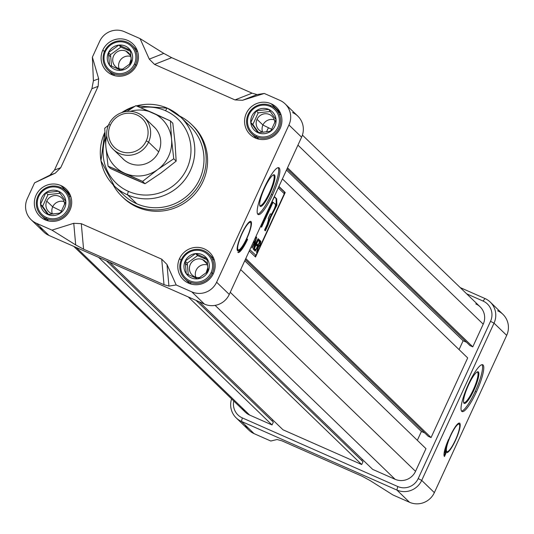 <?xml version="1.0" encoding="UTF-8"?>
<svg xmlns="http://www.w3.org/2000/svg" width="534" height="534" viewBox="0 0 534 534"><rect width="100%" height="100%" fill="white"/><g stroke="black" fill="none" stroke-linecap="round" stroke-linejoin="round"><path stroke-width="0.8" d="M259.838 205.43A16.634 3.391 113.8 0 0 260.051 205.577A16.634 3.391 113.8 0 0 269.617 192.3A16.634 3.391 113.8 0 0 273.702 175.292A16.634 3.391 113.8 0 0 273.488 175.145A16.634 3.391 113.8 0 0 273.054 175.092A16.634 3.391 113.8 0 1 273.702 175.292A16.634 3.391 -66.2 0 1 269.363 192.861A16.634 3.391 -66.2 0 1 259.838 205.43A16.634 3.391 113.8 0 1 259.724 205.296A16.634 3.391 113.8 0 0 259.838 205.43L260.138 206.244A17.255 3.518 -66.2 0 1 259.838 205.75A17.255 3.518 -66.2 0 1 264.11 189.183A17.255 3.518 -66.2 0 1 273.475 174.872A17.255 3.518 -66.2 0 1 274.523 174.972A17.255 3.518 -66.2 0 1 270.017 193.208A17.255 3.518 -66.2 0 1 260.138 206.244A17.255 3.518 -66.2 0 0 270.017 193.208A17.255 3.518 -66.2 0 0 274.523 174.972A17.255 3.518 113.8 0 0 264.637 188.008A17.255 3.518 113.8 0 0 260.138 206.244M271.312 194.463A25.585 5.22 113.8 0 1 257.668 214.094A25.585 5.22 113.8 0 0 271.312 194.463A25.585 5.22 113.8 0 0 278.181 167.649A25.585 5.22 -66.2 0 1 271.312 194.463L272.514 194.99A25.585 5.22 113.8 0 0 278.861 167.729A25.585 5.22 113.8 0 0 264.537 187.28A25.585 5.22 113.8 0 0 258.189 214.541A25.585 5.22 113.8 0 0 272.514 194.99A25.585 5.22 -66.2 0 1 257.862 214.321A25.585 5.22 -66.2 0 1 264.537 187.28A25.585 5.22 -66.2 0 1 279.189 167.95A25.585 5.22 -66.2 0 1 272.514 194.99M31.105 219.708A18.91 18.463 -46 0 0 36.365 223.239A18.91 18.463 134 0 1 27.314 198.628A18.91 18.463 -46 0 0 31.105 219.708L43.761 231.936A18.91 18.463 -46 0 0 49.021 235.467L204.455 304.1A18.91 18.463 -46 0 0 229.273 294.441L301.597 137.191A18.91 18.463 -46 0 0 297.805 116.112L285.149 103.883A18.91 18.463 -46 0 0 279.889 100.345A18.91 18.463 134 0 1 288.941 124.963A18.91 18.463 -46 0 0 285.149 103.883M40.05 226.796A18.91 18.463 -46 0 0 49.021 235.467L36.365 223.239L51.978 230.134L36.365 223.239L49.021 235.467L204.455 304.1A18.91 18.463 -46 0 0 229.273 294.441L216.617 282.212A18.91 18.463 134 0 1 191.799 291.871L176.187 284.976L168.931 286.091L176.187 284.976L191.799 291.871A18.91 18.463 -46 0 0 216.617 282.212L288.941 124.963L216.617 282.212L229.273 294.441L301.597 137.191L288.941 124.963L301.597 137.191A18.91 18.463 -46 0 0 292.545 112.574M246.821 238.598A16.133 3.291 113.8 0 0 250.473 221.35A16.133 3.291 113.8 0 0 241.789 233.738A16.133 3.291 113.8 0 0 237.51 250.706A16.133 3.291 113.8 0 0 246.821 238.598A16.133 3.291 -66.2 0 1 237.583 250.78A16.133 3.291 -66.2 0 1 241.789 233.738A16.133 3.291 -66.2 0 1 251.027 221.55A16.133 3.291 -66.2 0 1 246.821 238.598L246.615 238.498M247.082 238.845A17.802 3.631 -66.2 0 1 237.857 252.435A17.208 3.511 113.8 0 0 237.97 252.502A17.208 3.511 113.8 0 0 247.602 239.352A17.208 3.511 -66.2 0 1 237.857 252.435A17.802 3.631 113.8 0 0 247.082 238.845L247.602 239.352L247.082 238.845M238.051 249.778A15.573 3.177 113.8 0 1 237.223 250.025A15.573 3.177 113.8 0 0 237.356 250.032L238.564 249.959A15.019 3.064 113.8 0 0 246.648 238.424A15.019 3.064 113.8 0 0 250.633 222.631A15.019 3.064 113.8 0 0 241.962 233.905A15.019 3.064 113.8 0 0 238.564 249.959M161.715 259.184L166.988 264.464L161.715 259.184L81.288 223.673L73.759 223.299L81.288 223.673L83.578 249.178L75.695 244.926L51.978 230.134L73.759 223.299L51.978 230.134L75.695 244.926L73.759 223.299L75.695 244.926L83.578 249.178L81.288 223.673L161.715 259.184L164.005 284.689L83.578 249.178L164.005 284.689L161.715 259.184M27.314 198.628L34.576 182.835L55.302 173.129L60.702 167.723L55.302 173.129L50.016 175.119L54.475 170.066L91.895 88.697L93.403 80.794L92.375 57.165L98.683 78.805L98.129 86.354L98.683 78.805L92.375 57.165L99.638 41.372A18.91 18.463 134 0 1 124.462 31.72A18.91 18.463 -46 0 0 99.638 41.372L92.375 57.165L93.403 80.794L91.895 88.697L54.475 170.066L50.016 175.119L34.576 182.835L55.302 173.129L50.016 175.119L34.576 182.835L27.314 198.628M60.702 167.723L98.129 86.354L91.895 88.697L98.129 86.354L60.702 167.723L54.475 170.066L60.702 167.723M124.462 31.72L140.068 38.608L149.266 59.12L154.54 64.407L149.266 59.12L163.791 53.4L171.668 57.659L252.095 93.17L257.021 94.571L264.277 93.457L242.503 100.292L234.967 99.918L242.503 100.292L264.277 93.457L279.889 100.345L264.277 93.457L257.021 94.571L252.095 93.17L171.668 57.659L163.791 53.4L140.068 38.608L149.266 59.12L163.791 53.4L140.068 38.608L124.462 31.72M154.54 64.407L234.967 99.918L252.095 93.17L234.967 99.918L154.54 64.407L171.668 57.659L154.54 64.407M176.187 284.976L166.988 264.464L168.931 286.091L164.005 284.689L168.931 286.091L166.988 264.464L176.187 284.976M60.889 185.558A18.91 18.463 134 0 1 66.149 189.096A18.91 18.463 134 0 1 68.345 213.006A18.91 18.463 134 0 1 45.13 219.834A18.91 18.463 134 0 1 39.87 216.297A18.91 18.463 134 0 1 37.674 192.387A18.91 18.463 134 0 1 60.889 185.558A18.91 18.463 134 0 1 69.947 210.176A18.91 18.463 134 0 1 45.13 219.834A18.91 18.463 -46 0 1 36.072 195.217A18.91 18.463 -46 0 1 60.889 185.558L69.867 194.229M271.125 103.756A18.91 18.463 -46 0 1 280.183 128.367A18.91 18.463 -46 0 1 255.365 138.026A18.91 18.463 134 0 1 250.106 134.488A18.91 18.463 134 0 1 247.909 110.585A18.91 18.463 134 0 1 271.125 103.756A18.91 18.463 134 0 1 276.392 107.287A18.91 18.463 134 0 1 278.581 131.197A18.91 18.463 134 0 1 255.365 138.026A18.91 18.463 134 0 1 246.308 113.408A18.91 18.463 134 0 1 271.125 103.756L280.103 112.427M121.952 196.452L123.341 197.794A50.062 48.874 -46 0 0 137.265 207.152A50.062 48.874 -46 0 0 198.721 189.076A50.062 48.874 -46 0 0 192.914 125.79L191.532 124.449A50.062 48.874 134 0 1 197.333 187.734A50.062 48.874 134 0 1 135.876 205.81A50.062 48.874 134 0 1 121.952 196.452A50.062 48.874 134 0 1 113.088 184.744A50.062 48.874 134 0 0 135.876 205.81L137.265 207.152A50.062 48.874 -46 0 0 198.995 188.669A50.062 48.874 -46 0 0 192.22 125.13M179.544 258.563A18.91 18.463 134 0 1 209.622 252.442A18.91 18.463 134 0 1 213.42 273.521A18.91 18.463 134 0 1 183.342 279.642A18.91 18.463 134 0 1 179.544 258.563A18.91 18.463 134 0 1 204.362 248.911A18.91 18.463 134 0 1 213.42 273.521A18.91 18.463 -46 0 1 188.602 283.18A18.91 18.463 -46 0 1 179.544 258.563L181.146 260.111M102.835 50.062A18.91 18.463 -46 0 1 127.653 40.404A18.91 18.463 -46 0 1 136.711 65.021A18.91 18.463 134 0 1 106.633 71.142A18.91 18.463 134 0 1 102.835 50.062A18.91 18.463 134 0 1 132.919 43.942A18.91 18.463 134 0 1 136.711 65.021A18.91 18.463 134 0 1 111.893 74.68A18.91 18.463 134 0 1 102.835 50.062L104.437 51.611M112.273 74.84A18.91 18.463 134 0 1 111.873 73.886A18.91 18.463 -46 0 0 112.273 74.84M212.545 257.588A18.91 18.463 134 0 1 213.513 257.955A18.91 18.463 -46 0 0 212.545 257.588M255.746 138.193A18.91 18.463 134 0 1 255.345 137.238A18.91 18.463 -46 0 0 255.746 138.193M279.309 112.434A18.91 18.463 134 0 1 280.277 112.801A18.91 18.463 -46 0 0 279.309 112.434M135.876 205.81A50.062 48.874 134 0 0 201.111 181.226A50.062 48.874 134 0 0 179.524 115.991A50.062 48.874 134 0 1 191.532 124.449M167.489 108.228A3.337 0.681 113.8 0 0 165.58 110.752A44.502 43.441 134 0 1 186.887 168.671A44.502 43.441 134 0 1 128.487 191.392A3.337 0.681 113.8 0 0 127.619 194.917A47.84 46.705 -46 0 0 190.398 170.493A47.84 46.705 -46 0 0 167.489 108.228A47.84 46.705 134 0 1 180.792 117.173L189.984 126.051A47.84 46.705 134 0 1 195.531 186.526A47.84 46.705 134 0 1 136.804 203.794A47.84 46.705 134 0 1 123.501 194.857L114.309 185.972A47.84 46.705 134 0 1 104.891 132.272M188.983 283.347A18.91 18.463 134 0 1 188.582 282.393A18.91 18.463 -46 0 0 188.983 283.347M45.51 219.995A18.91 18.463 134 0 1 45.11 219.04A18.91 18.463 -46 0 0 45.51 219.995M69.073 194.243A18.91 18.463 134 0 1 70.041 194.61A18.91 18.463 -46 0 0 69.073 194.243M135.836 49.088A18.91 18.463 134 0 1 136.804 49.455A18.91 18.463 -46 0 0 135.836 49.088M250.633 222.631L249.872 221.69A15.573 3.177 113.8 0 0 249.778 221.59A15.573 3.177 113.8 0 1 250.152 222.371M463.712 402.442A16.634 3.391 113.8 0 0 463.926 402.589A16.634 3.391 113.8 0 0 473.491 389.313A16.634 3.391 113.8 0 0 477.576 372.298A16.634 3.391 113.8 0 0 477.363 372.158A16.634 3.391 113.8 0 0 476.935 372.105A16.634 3.391 113.8 0 1 477.576 372.298A16.634 3.391 -66.2 0 1 473.237 389.873A16.634 3.391 -66.2 0 1 463.712 402.442A16.634 3.391 113.8 0 1 463.599 402.302A16.634 3.391 113.8 0 0 463.712 402.442L464.013 403.257A17.255 3.518 -66.2 0 1 463.712 402.763A17.255 3.518 -66.2 0 1 467.984 386.195A17.255 3.518 -66.2 0 1 477.349 371.884A17.255 3.518 -66.2 0 1 478.397 371.984A17.255 3.518 -66.2 0 1 473.892 390.214A17.255 3.518 -66.2 0 1 464.013 403.257A17.255 3.518 -66.2 0 0 473.892 390.214A17.255 3.518 -66.2 0 0 478.397 371.984A17.255 3.518 113.8 0 0 468.512 385.021A17.255 3.518 113.8 0 0 464.013 403.257M475.193 391.469A25.585 5.22 113.8 0 1 461.55 411.107A25.585 5.22 113.8 0 0 475.193 391.469A25.585 5.22 113.8 0 0 482.055 364.662A25.585 5.22 -66.2 0 1 475.193 391.469L476.388 392.003A25.585 5.22 113.8 0 0 482.736 364.735A25.585 5.22 113.8 0 0 468.411 384.293A25.585 5.22 113.8 0 0 462.064 411.554A25.585 5.22 113.8 0 0 476.388 392.003A25.585 5.22 -66.2 0 1 461.736 411.334A25.585 5.22 -66.2 0 1 468.411 384.293A25.585 5.22 -66.2 0 1 483.063 364.962A25.585 5.22 -66.2 0 1 476.388 392.003M497.635 310.761A18.91 18.463 134 0 1 506.686 335.372L494.03 323.143L421.706 480.393A18.91 18.463 134 0 1 396.882 490.052L241.455 421.426A18.91 18.463 134 0 1 236.195 417.888A18.91 18.463 134 0 1 231.582 398.898A18.91 18.463 134 0 0 241.455 421.426L396.882 490.052L409.538 502.28L392.87 494.925L409.538 502.28L396.882 490.052L397.757 486.527A15.573 15.206 -46 0 0 418.195 478.571L490.526 321.321A15.573 15.206 -46 0 0 483.063 301.049L466.643 293.8L483.063 301.049A15.573 15.206 -46 0 1 490.526 321.321L494.03 323.143L421.706 480.393L434.362 492.628A18.91 18.463 134 0 1 409.538 502.28A18.91 18.463 134 0 0 434.362 492.628L506.686 335.372L434.362 492.628L421.706 480.393A18.91 18.463 134 0 1 396.882 490.052L397.757 486.527A15.573 15.206 -46 0 0 418.195 478.571L490.526 321.321L494.03 323.143A18.91 18.463 134 0 0 490.239 302.064L502.894 314.292A18.91 18.463 134 0 1 506.686 335.372L494.03 323.143A18.91 18.463 134 0 0 484.979 298.533A18.91 18.463 134 0 1 490.239 302.064M445.85 453.493A17.242 3.518 -66.2 0 1 448.58 439.402A16.667 3.398 113.8 0 0 444.455 456.517L445.85 453.493L444.455 456.517A16.667 3.398 -66.2 0 1 448.58 439.402A17.242 3.518 113.8 0 0 445.85 453.493L445.249 453.226A17.242 3.518 -66.2 0 1 444.976 449.094A17.242 3.518 113.8 0 0 445.249 453.226L445.85 453.493M455.549 440.296A16.133 3.291 113.8 0 0 459.2 423.055A16.133 3.291 113.8 0 0 450.522 435.437A16.133 3.291 113.8 0 0 446.244 452.405A16.133 3.291 113.8 0 0 455.549 440.296A16.133 3.291 -66.2 0 1 446.311 452.485A16.133 3.291 -66.2 0 1 450.522 435.437A16.133 3.291 -66.2 0 1 459.761 423.255A16.133 3.291 -66.2 0 1 455.549 440.296L455.342 440.196M446.784 451.484A15.573 3.177 113.8 0 1 445.95 451.731A15.573 3.177 113.8 0 0 446.084 451.731L447.292 451.664A15.019 3.064 113.8 0 0 455.375 440.129A15.019 3.064 113.8 0 0 459.36 424.33A15.019 3.064 113.8 0 0 450.696 435.604A15.019 3.064 113.8 0 0 447.292 451.664M245.139 424.984A18.91 18.463 134 0 0 254.111 433.655L241.455 421.426L254.111 433.655L270.785 441.017L254.111 433.655A18.91 18.463 134 0 1 248.851 430.117L236.195 417.888M460.228 287.599L484.979 298.533L483.063 301.049L484.979 298.533L460.228 287.599M370.302 480.687L392.87 494.925L370.302 480.687L362.332 476.341L370.302 480.687M281.905 440.83L362.332 476.341L281.905 440.83L277.066 439.522L281.905 440.83M277.066 439.522L270.785 441.017L277.066 439.522M233.758 401.001A15.573 15.206 -46 0 0 242.329 417.902L397.757 486.527L242.329 417.902L241.455 421.426L242.329 417.902A15.573 15.206 -46 0 1 233.758 401.001M459.36 424.33L458.599 423.389A15.573 3.177 113.8 0 0 458.506 423.295A15.573 3.177 113.8 0 1 458.886 424.076M444.088 455.756L445.249 453.226L444.088 455.756M242.236 407.916A15.573 15.206 -46 0 0 249.625 415.058L76.202 247.469L249.625 415.058A15.573 15.206 134 0 1 245.293 412.148L73.772 246.401M249.625 415.058L272.046 424.957L98.616 257.368L272.046 424.957L273.341 422.134L106.386 260.799L273.341 422.134L272.046 424.957L249.625 415.058M272.1 420.932L272.634 419.771L272.1 420.932M283.007 429.797L109.577 262.207L283.007 429.797L361.718 464.547L188.288 296.964L361.718 464.547L363.013 461.73L196.058 300.395L363.013 461.73L361.718 464.547L283.007 429.797M361.772 460.522L362.299 459.367L361.772 460.522M372.672 469.386L199.249 301.803L372.672 469.386L395.093 479.285A15.573 15.206 -46 0 0 415.532 471.335A15.573 15.206 134 0 1 395.093 479.285L215.122 305.375L395.093 479.285L372.672 469.386M415.532 471.335L425.965 448.653L240.687 269.617L425.965 448.653L415.532 471.335L230.261 292.298L415.532 471.335M421.399 431.479L244.752 260.779L421.399 431.479L424.81 432.981L421.399 431.479L417.334 440.316L421.399 431.479M428.275 436.331L245.326 259.544L428.275 436.331L431.065 437.566L467.691 357.934L282.419 178.897L467.691 357.934L431.065 437.566L245.787 258.529L431.065 437.566L428.275 436.331M302.418 135.102L480.099 306.803A15.573 15.206 134 0 1 483.223 324.165A15.573 15.206 -46 0 0 475.767 303.893M472.79 346.846L483.223 324.165L297.952 145.128L483.223 324.165L472.79 346.846L287.519 167.803L472.79 346.846L470 345.611L287.052 168.817L470 345.611L472.79 346.846M463.125 340.759L286.484 170.059L463.125 340.759L466.536 342.261L463.125 340.759L459.06 349.59L463.125 340.759M268.569 127.8A10.012 9.772 -46 0 0 266.72 131.918A10.012 9.772 134 0 1 268.569 127.8M285.216 192.52L278.942 186.453L285.216 192.52L284.622 192.253L285.216 192.52L255.546 257.034L285.216 192.52M249.265 250.967L255.546 257.034L249.265 250.967M284.622 192.253L278.841 186.673L284.622 192.253L284.055 193.488L284.622 192.253M255.045 256.554L255.666 255.212L255.045 256.554M249.832 249.732L255.96 255.345L284.302 193.729L278.274 187.901L284.302 193.729L255.96 255.345L249.832 249.732M255.499 249.558L254.932 250.786L253.617 249.518L258.449 239.005L259.744 240.253L259.177 241.481L258.122 240.46L256.614 243.738L257.602 244.692L257.034 245.92L256.046 244.966L254.418 248.517L255.499 249.558L254.932 250.786L253.617 249.518L258.449 239.005L259.744 240.253L259.177 241.481L258.122 240.46L256.614 243.738L257.602 244.692L257.034 245.92L256.046 244.966L254.418 248.517L255.499 249.558L254.898 249.291L254.431 250.306L254.898 249.291L255.499 249.558M254.171 241.375L253.61 242.603L253.263 242.276L253.61 242.603L254.171 241.375L253.83 241.048L254.171 241.375M255.899 236.542L256.36 236.989L255.793 238.217L255.339 237.77L255.793 238.217L256.36 236.989L255.899 236.542M270.044 217.225L267.414 224.847L264.884 230.354L267.414 224.847L268.008 225.114L270.638 217.492L276.886 205.23L276.665 198.808L274.449 196.666L268.736 208.634L274.449 196.666L276.665 198.808L276.872 205.276L270.638 217.492L268.008 225.114L265.378 230.835L268.008 225.114L267.414 224.847L270.044 217.225L270.638 217.492L270.044 217.225L276.272 205.016L276.071 198.548L274.349 196.886L276.665 198.808L276.071 198.548L276.305 204.916L270.091 217.245M264.557 230.041L265.378 230.835L264.557 230.041L267.174 224.347L264.557 230.041M268.669 219.147L267.174 224.347L268.669 219.147L268.175 218.459L268.669 219.147M270.311 213.82L268.175 218.459L270.311 213.82L270.938 214.214L270.311 213.82M274.856 203.975C277.34 202.146 272.58 214.454 270.938 214.214C272.58 214.454 277.34 202.146 274.856 203.975L273.074 202.246L274.856 203.975M270.371 213.967L270.938 214.214M261.6 227.184L273.074 202.246L261.6 227.184L260.779 226.389L261.6 227.184M267.113 212.619L260.779 226.389L267.113 212.619M253.243 249.151L255.859 239.853L251.854 247.816L256.687 237.303L254.064 246.621L258.076 238.645L253.243 249.151L255.859 239.853L252.088 248.043L256.687 237.303L254.064 246.621L258.076 238.645L253.243 249.151M256.54 252.342L257.902 246.948L257.628 246.688L255.259 251.107L260.091 240.594L260.872 241.348L260.171 244.852L258.343 247.282L256.807 252.602L257.902 246.948L257.628 246.688L255.259 251.107L260.091 240.594L260.872 241.348L260.171 244.852L258.343 247.282L256.807 252.602L256.54 252.342M272.474 201.986L273.074 202.246L272.474 201.986L261.106 226.703L272.474 201.986M258.349 239.225L259.744 240.253L259.144 239.986L258.676 241.001L259.144 239.986L258.349 239.225M256.28 243.724L257.602 244.692L257.001 244.425L256.534 245.44L257.001 244.425L256.28 243.724M254.084 248.504L254.898 249.291L254.084 248.504M258.696 245.947L257.909 245.34L259.484 241.922L260.325 242.59L259.931 244.632L258.696 245.947L257.862 245.453L258.696 245.947L259.931 244.632L260.278 241.088L260.872 241.348L259.991 240.814L260.332 242.596L259.764 242.049L258.196 245.46L258.803 246.02L258.209 245.76M258.816 246.027L257.929 246.982L258.816 246.027M258.002 247.129L258.343 247.282L258.002 247.129M146.243 140.896A20.025 19.551 -46 0 0 136.657 114.837A20.025 19.551 -46 0 0 110.378 125.063A20.025 19.551 -46 0 0 119.963 151.122A20.025 19.551 -46 0 0 146.243 140.896L148.585 142.111A22.248 21.72 134 0 1 113.195 149.313A22.248 21.72 134 0 1 108.729 124.515A22.248 21.72 134 0 1 144.12 117.313A22.248 21.72 134 0 1 148.585 142.111A22.248 21.72 -46 0 0 137.932 113.155A22.248 21.72 -46 0 0 108.729 124.515L110.378 125.063A20.025 19.551 134 0 1 136.657 114.837A20.025 19.551 134 0 1 146.243 140.896A20.025 19.551 -46 0 1 119.963 151.122A20.025 19.551 -46 0 1 110.378 125.063M194.797 276.792A9.458 9.232 -46 0 0 199.963 277.46A9.458 9.232 134 0 1 190.264 264.484A9.458 9.232 134 0 1 202.68 259.657A9.458 9.232 -46 0 0 192.167 275.023A9.458 9.232 -46 0 0 194.797 276.792M207.092 272.2A9.458 9.232 -46 0 0 208.053 268.655A9.458 9.232 134 0 1 207.092 272.2M205.31 261.42A9.458 9.232 -46 0 0 202.68 259.657A9.458 9.232 134 0 1 207.893 266.146M205.543 258.055A17.242 16.834 -46 0 0 203.614 258.249A17.242 16.834 134 0 1 205.543 258.055M211.104 272.594A16.133 15.746 -46 0 0 203.381 251.594A16.133 15.746 -46 0 0 182.207 259.831A16.133 15.746 -46 0 0 189.93 280.831A16.133 15.746 -46 0 0 211.104 272.594L212.272 273.201A17.242 16.834 134 0 1 184.844 278.781A17.242 16.834 134 0 1 181.386 259.564A17.242 16.834 134 0 1 208.814 253.977A17.242 16.834 134 0 1 212.272 273.201A17.242 16.834 -46 0 0 204.015 250.753A17.242 16.834 -46 0 0 181.386 259.564L182.207 259.831A16.133 15.746 134 0 1 203.381 251.594A16.133 15.746 134 0 1 211.104 272.594A16.133 15.746 -46 0 1 189.93 280.831A16.133 15.746 -46 0 1 182.207 259.831M207.045 258.67A12.849 12.542 134 0 1 197.774 278.835A12.849 12.542 134 0 1 185.151 261.133A12.849 12.542 134 0 1 207.045 258.67L195.537 253.59L185.151 261.133L186.266 273.755L197.774 278.835L208.16 271.292L207.045 258.67A12.849 12.542 134 0 1 197.774 278.835A12.849 12.542 134 0 1 185.151 261.133A12.849 12.542 134 0 1 207.045 258.67L195.537 253.59L185.151 261.133L186.266 273.755L197.774 278.835L208.16 271.292L207.045 258.67M207.572 264.977A9.458 9.232 -46 0 0 195.798 277.166A9.458 9.232 134 0 1 207.572 264.977M197.62 255.606L207.205 259.838L197.62 255.606L187.234 263.142L188.255 274.69L187.234 263.142L197.62 255.606L195.537 253.59M46.792 201.131A9.458 9.232 -46 0 0 53.467 214.087A9.458 9.232 134 0 1 46.792 201.131A9.458 9.232 134 0 1 64.607 204.582A9.458 9.232 -46 0 0 46.792 201.131L52.692 206.832A9.458 9.232 134 0 1 64.1 201.625A9.458 9.232 -46 0 0 52.325 213.814A9.458 9.232 -46 0 1 52.692 206.832L61.517 211.164M59.034 213.333A9.458 9.232 -46 0 0 61.016 212.098A9.458 9.232 134 0 1 59.034 213.333M46.458 217.478A16.133 15.746 -46 0 0 67.631 209.241A16.133 15.746 -46 0 0 59.908 188.248A16.133 15.746 -46 0 0 38.735 196.485A16.133 15.746 -46 0 0 46.458 217.478L46.171 218.653A17.242 16.834 134 0 1 41.372 215.429A17.242 16.834 134 0 1 39.376 193.635A17.242 16.834 134 0 1 60.542 187.407A17.242 16.834 134 0 1 65.342 190.631A17.242 16.834 134 0 1 67.337 212.432A17.242 16.834 134 0 1 46.171 218.653A17.242 16.834 -46 0 0 68.799 209.849A17.242 16.834 -46 0 0 60.542 187.407L59.908 188.248A16.133 15.746 134 0 1 67.631 209.241A16.133 15.746 134 0 1 46.458 217.478A16.133 15.746 -46 0 1 38.735 196.485A16.133 15.746 -46 0 1 59.908 188.248M60.469 213.079A12.849 12.542 134 0 1 40.544 204.282A12.849 12.542 134 0 1 58.54 191.225A12.849 12.542 134 0 1 60.469 213.079L65.822 201.445L58.54 191.225L45.897 192.647L40.544 204.282L47.826 214.501L60.469 213.079A12.849 12.542 134 0 1 40.544 204.282A12.849 12.542 134 0 1 58.54 191.225A12.849 12.542 134 0 1 60.469 213.079L65.822 201.445L58.54 191.225L45.897 192.647L40.544 204.282L47.826 214.501L60.469 213.079M45.443 210.249A17.242 16.834 -46 0 0 45.377 210.983A17.242 16.834 -46 0 1 45.443 210.249M42.627 206.298L47.98 194.656L60.055 193.295L47.98 194.656L42.627 206.298L48.454 214.468L42.627 206.298L40.544 204.282M130.863 56.47A9.458 9.232 -46 0 0 119.089 68.659A9.458 9.232 -46 0 1 130.863 56.47M128.601 52.919A9.458 9.232 -46 0 0 114.363 54.568A9.458 9.232 -46 0 0 123.254 68.953A9.458 9.232 134 0 1 113.562 55.977A9.458 9.232 134 0 1 125.971 51.151L130.456 55.489M105.498 51.331A16.133 15.746 -46 0 0 113.221 72.324A16.133 15.746 -46 0 0 134.394 64.087A16.133 15.746 -46 0 0 126.671 43.094A16.133 15.746 -46 0 0 105.498 51.331L104.677 51.057A17.242 16.834 134 0 1 132.105 45.477A17.242 16.834 134 0 1 135.563 64.694A17.242 16.834 134 0 1 108.135 70.274A17.242 16.834 134 0 1 104.677 51.057A17.242 16.834 -46 0 0 112.934 73.498A17.242 16.834 -46 0 0 135.563 64.694L134.394 64.087A16.133 15.746 134 0 1 113.221 72.324A16.133 15.746 134 0 1 105.498 51.331A16.133 15.746 -46 0 1 126.671 43.094A16.133 15.746 -46 0 1 134.394 64.087M109.557 65.248A12.849 12.542 134 0 1 118.828 45.09A12.849 12.542 134 0 1 131.451 62.792A12.849 12.542 134 0 1 109.557 65.248L121.064 70.328L131.451 62.792L130.336 50.169L118.828 45.09L108.442 52.626L109.557 65.248A12.849 12.542 134 0 1 118.828 45.09A12.849 12.542 134 0 1 131.451 62.792A12.849 12.542 134 0 1 109.557 65.248L121.064 70.328L131.451 62.792L130.336 50.169L118.828 45.09L108.442 52.626L109.557 65.248M128.834 49.555A17.242 16.834 -46 0 0 126.905 49.742A17.242 16.834 -46 0 1 128.834 49.555M130.383 63.7A9.458 9.232 -46 0 0 131.344 60.148A9.458 9.232 134 0 1 130.383 63.7M110.525 54.642L120.911 47.099L130.496 51.331L120.911 47.099L110.525 54.642L111.546 66.183L110.525 54.642L108.442 52.626M271.753 129.362L262.928 125.023A9.458 9.232 -46 0 1 274.336 119.823A9.458 9.232 -46 0 0 262.561 132.011A9.458 9.232 134 0 1 262.928 125.023L257.034 119.329A9.458 9.232 -46 0 0 263.703 132.285A9.458 9.232 134 0 1 257.034 119.329A9.458 9.232 134 0 1 274.843 122.773A9.458 9.232 -46 0 0 257.034 119.329M255.679 128.447A17.242 16.834 -46 0 0 255.612 129.175A17.242 16.834 134 0 1 255.679 128.447M270.144 106.44A16.133 15.746 -46 0 0 248.971 114.677A16.133 15.746 -46 0 0 256.694 135.676A16.133 15.746 -46 0 0 277.867 127.439A16.133 15.746 -46 0 0 270.144 106.44L270.778 105.598A17.242 16.834 134 0 1 275.577 108.823A17.242 16.834 134 0 1 277.573 130.623A17.242 16.834 134 0 1 256.407 136.851A17.242 16.834 134 0 1 251.607 133.627A17.242 16.834 134 0 1 249.612 111.826A17.242 16.834 134 0 1 270.778 105.598A17.242 16.834 -46 0 0 248.15 114.409A17.242 16.834 -46 0 0 256.407 136.851L256.694 135.676A16.133 15.746 134 0 1 248.971 114.677A16.133 15.746 134 0 1 270.144 106.44A16.133 15.746 -46 0 1 277.867 127.439A16.133 15.746 -46 0 1 256.694 135.676M256.133 110.838A12.849 12.542 134 0 1 276.058 119.636A12.849 12.542 134 0 1 258.069 132.699A12.849 12.542 134 0 1 256.133 110.838L250.78 122.48L258.069 132.699L270.705 131.277L276.058 119.636L268.776 109.417L256.133 110.838A12.849 12.542 134 0 1 276.058 119.636A12.849 12.542 134 0 1 258.069 132.699A12.849 12.542 134 0 1 256.133 110.838L250.78 122.48L258.069 132.699L270.705 131.277L276.058 119.636L268.776 109.417L256.133 110.838L258.216 112.848L252.862 124.489L258.69 132.666L252.862 124.489L250.78 122.48M269.269 131.531A9.458 9.232 -46 0 0 271.252 130.296A9.458 9.232 134 0 1 269.269 131.531M258.216 112.848L270.291 111.493L258.216 112.848L252.862 124.489M129.415 163.244A22.308 21.774 134 0 1 122.146 157.964A22.308 21.774 134 0 0 129.415 163.244A22.308 21.774 134 0 0 157.23 154.526A22.308 21.774 134 0 0 153.071 125.964A22.308 21.774 134 0 1 157.23 154.526A22.308 21.774 134 0 1 129.415 163.244M128.267 176.621L110.491 168.497L108.068 166.154L142.578 181.393L145.008 183.736L110.491 168.497L108.068 166.154L124.802 173.27A33.375 32.581 -46 0 0 157.643 169.578L173.744 158.772L176.173 161.114L161.108 172.929L145.008 183.736L142.578 181.393L157.643 169.578A33.375 32.581 -46 0 0 171.554 139.341L170.399 120.911L172.822 123.254L175.018 142.691L176.173 161.114L161.108 172.929L145.008 183.736L128.267 176.621M105.872 146.723L108.068 166.154L105.872 146.723A33.375 32.581 -46 0 0 124.802 173.27L142.578 181.393L157.643 169.578L173.744 158.772L171.554 139.341L170.399 120.911L135.883 105.672L127.019 111.426L135.883 105.672L152.617 112.787A33.375 32.581 -46 0 0 130.283 111.346A33.375 32.581 134 0 1 152.617 112.787A33.375 32.581 134 0 1 171.554 139.341A33.375 32.581 134 0 1 157.643 169.578A33.375 32.581 134 0 1 124.802 173.27A33.375 32.581 134 0 1 105.872 146.723A33.375 32.581 134 0 1 106.753 135.689A33.375 32.581 -46 0 0 105.872 146.723L104.717 128.293L105.872 146.723M108.409 125.243L104.717 128.293L108.409 125.243M273.234 175.085L274.523 174.972M241.962 233.905A15.019 3.064 -66.2 0 1 250.566 222.558A15.019 3.064 -66.2 0 1 246.648 238.424A15.019 3.064 -66.2 0 1 238.044 249.772A15.019 3.064 -66.2 0 1 241.962 233.905L241.762 233.805M136.33 105.859L167.449 108.202L180.792 117.173A47.84 46.705 134 0 1 186.339 177.642A47.84 46.705 134 0 1 127.619 194.917L136.804 203.794A47.84 46.705 -46 0 0 197.286 183.756A47.84 46.705 -46 0 0 185.078 121.939M122.653 197.119A50.062 48.874 -46 0 0 137.265 207.152M204.455 304.1L191.799 291.871L204.455 304.1M128.487 191.392A44.502 43.441 134 0 1 105.238 138.446A44.502 43.441 -46 0 0 128.487 191.392A44.502 43.441 -46 0 0 186.887 168.671A44.502 43.441 -46 0 0 165.58 110.752A44.502 43.441 -46 0 0 140.756 107.694A44.502 43.441 134 0 1 165.58 110.752M119.215 190.091A47.84 46.705 -46 0 0 136.804 203.794M257.021 94.571L242.503 100.292L257.021 94.571M93.403 80.794L98.683 78.805L93.403 80.794M477.109 372.098L478.397 371.984M450.696 435.604A15.019 3.064 -66.2 0 1 459.293 424.263A15.019 3.064 -66.2 0 1 455.375 440.129A15.019 3.064 -66.2 0 1 446.778 451.477A15.019 3.064 -66.2 0 1 450.696 435.604L450.489 435.51M421.706 480.393L418.195 478.571L421.706 480.393M108.729 124.515A22.248 21.72 134 0 0 119.382 153.472A22.248 21.72 134 0 0 148.585 142.111L158.678 151.87M207.165 263.99L202.68 259.657M206.084 273.034L207.966 267.214M207.139 259.33A16.133 15.746 -46 0 0 206.031 259.317M212.459 259.224A17.242 16.834 134 0 1 214.334 260.111M181.386 259.564A17.242 16.834 134 0 0 189.643 282.005A17.242 16.834 134 0 0 212.272 273.201L213.166 274.062M187.434 265.405L185.472 263.509M190.217 282.246A17.242 16.834 -46 0 0 191.165 284.095M185.151 261.133L187.234 263.142M69.56 196.118A17.242 16.834 134 0 1 70.862 196.766M60.542 187.407A17.242 16.834 134 0 0 37.914 196.212A17.242 16.834 134 0 0 46.171 218.653L48.547 220.956M46.618 212.752A16.133 15.746 134 0 1 46.618 211.891M47.005 219.461A17.242 16.834 -46 0 0 47.693 220.742M47.98 194.656L45.897 192.647M131.257 58.707L129.375 64.527M114.456 75.588A17.242 16.834 134 0 1 113.508 73.739M108.762 55.002L110.725 56.898M136.457 65.555L135.563 64.694A17.242 16.834 134 0 0 127.306 42.253A17.242 16.834 134 0 0 104.677 51.057M129.321 50.81A16.133 15.746 134 0 1 130.429 50.823M137.625 51.611A17.242 16.834 -46 0 0 135.749 50.723M125.971 51.151A9.458 9.232 134 0 1 131.184 57.639M120.911 47.099L118.828 45.09M256.854 130.089A16.133 15.746 -46 0 0 256.854 130.943M257.929 138.94A17.242 16.834 134 0 1 257.241 137.652M258.783 139.147L256.407 136.851A17.242 16.834 134 0 0 279.035 128.047A17.242 16.834 134 0 0 270.778 105.598M281.098 114.957A17.242 16.834 -46 0 0 279.796 114.309M173.744 158.772L176.173 161.114L175.018 142.691L172.822 123.254L170.399 120.911L152.617 112.787A33.375 32.581 134 0 1 171.554 139.341L173.744 158.772M127.619 194.917A47.84 46.705 134 0 1 114.309 185.972L100.959 160.734L104.884 132.118M121.699 112.621A47.84 46.705 134 0 1 134.795 106.359M136.424 105.892A47.84 46.705 134 0 1 167.396 108.188M134.982 106.239L121.405 112.727M155.281 128.1L144.12 117.313M124.355 160.1L113.195 149.313M208.814 253.977L213.92 258.917M184.844 278.781L189.95 283.714M65.342 190.631L70.448 195.564M41.372 215.429L46.478 220.368M108.135 70.274L113.241 75.214M132.105 45.477L137.211 50.41M251.607 133.627L256.714 138.56M275.577 108.823L280.684 113.762"/></g></svg>
